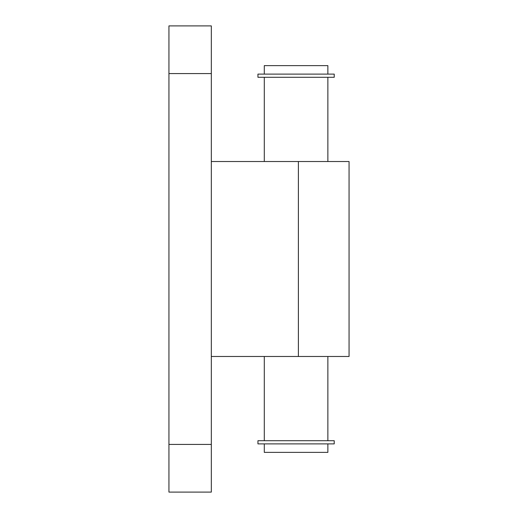 <?xml version="1.0" encoding="UTF-8"?>
<svg xmlns="http://www.w3.org/2000/svg" width="518" height="518" viewBox="0 0 518 518"><rect width="100%" height="100%" fill="white"/><g stroke="black" fill="none" stroke-linecap="round" stroke-linejoin="round"><path stroke-width="0.78" d="M327.868 74.106L327.868 65.631L264.297 65.631L264.297 74.106M334.227 74.106L257.938 74.106L257.938 77.286L334.227 77.286L334.227 74.106M334.227 440.714L257.938 440.714L257.938 443.894L334.227 443.894L334.227 440.714M327.868 443.894L327.868 452.369L264.297 452.369L264.297 443.894M211.318 73.582L211.318 25.9L168.939 25.9L168.939 73.582L211.318 73.582L211.318 444.418L168.939 444.418L168.939 73.582M168.939 444.418L168.939 492.1L211.318 492.1L211.318 444.418M211.318 356.481L349.061 356.481L349.061 161.519L211.318 161.519M298.394 161.519L298.394 356.481M264.297 356.481L264.297 440.714M327.868 356.481L327.868 440.714M264.297 77.286L264.297 161.519M327.868 77.286L327.868 161.519"/></g></svg>
